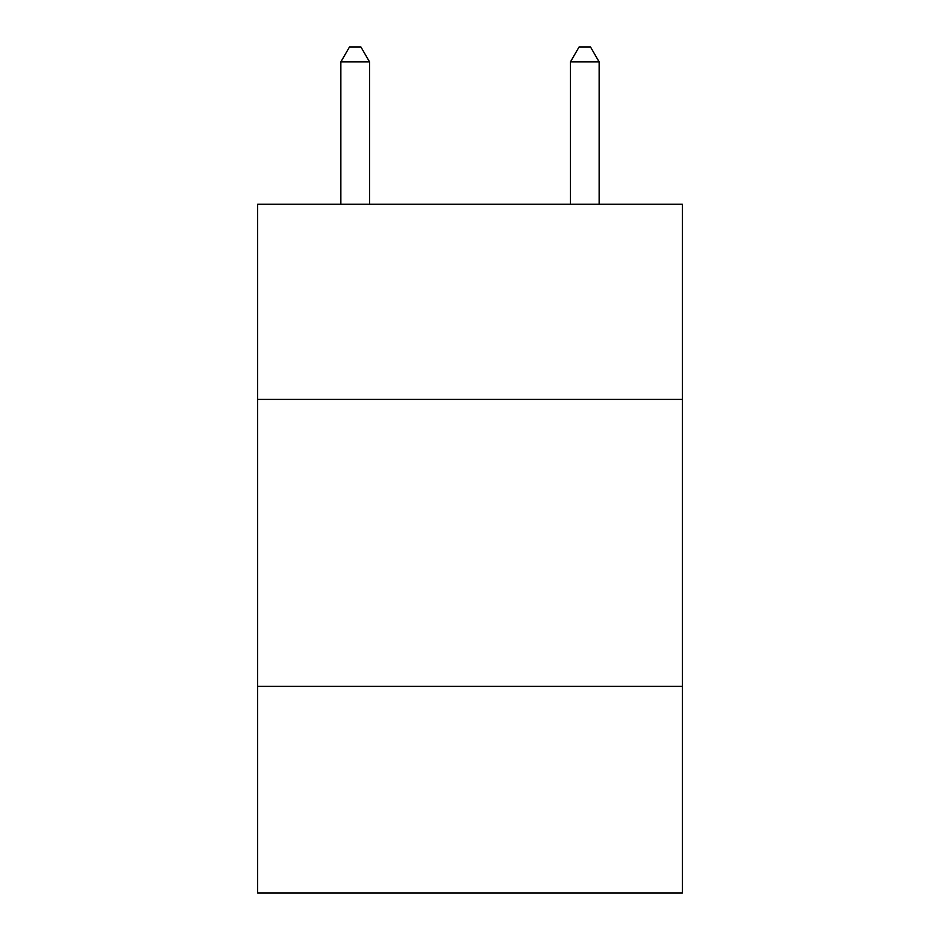 <?xml version="1.0" encoding="UTF-8"?>
<svg xmlns="http://www.w3.org/2000/svg" width="940" height="940" viewBox="0 0 940 940"><rect width="100%" height="100%" fill="white"/><g stroke="black" fill="none" stroke-linecap="round" stroke-linejoin="round"><path stroke-width="1.41" d="M682.358 399.406L682.358 204.262L257.642 204.262L257.642 399.406L682.358 399.406L682.358 893L257.642 893L257.642 399.406M682.358 686.376L257.642 686.376M369.561 204.262L369.561 61.923L340.856 61.923L340.856 204.262M340.856 61.923L349.469 47L360.948 47L369.561 61.923M599.144 204.262L599.144 61.923L570.439 61.923L570.439 204.262M570.439 61.923L579.052 47L590.532 47L599.144 61.923"/></g></svg>

